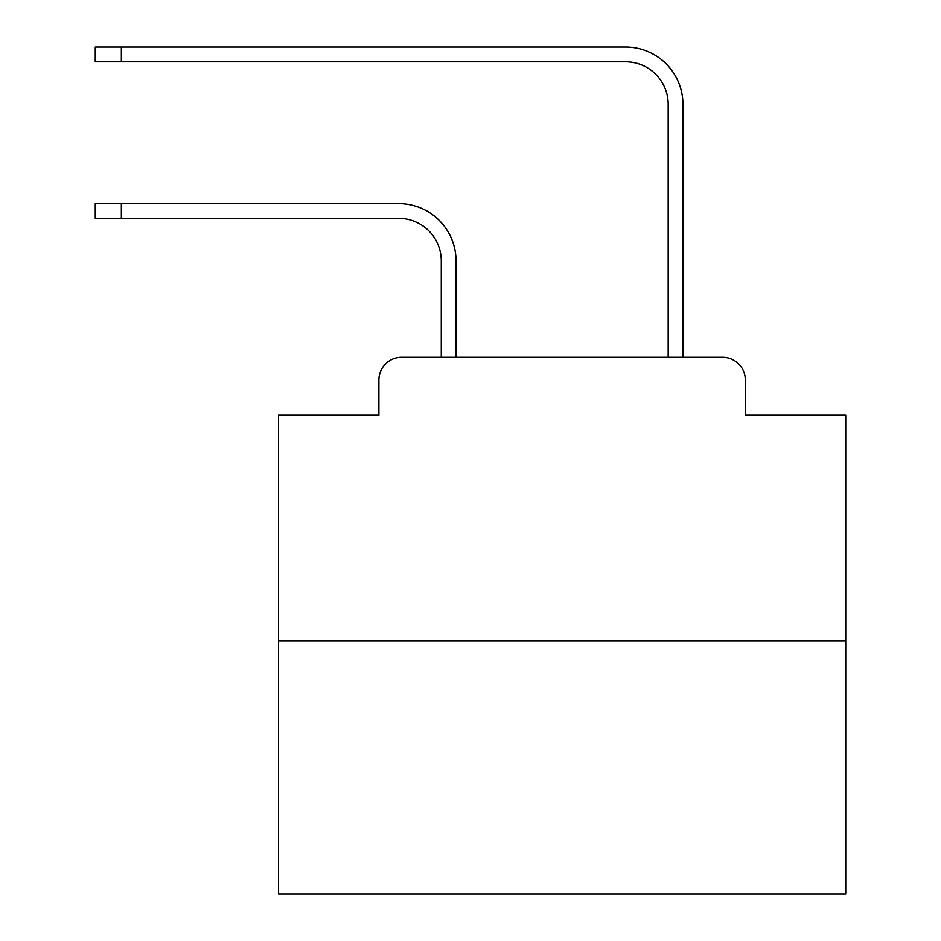 <?xml version="1.0" encoding="UTF-8"?>
<svg xmlns="http://www.w3.org/2000/svg" width="941" height="941" viewBox="0 0 941 941"><rect width="100%" height="100%" fill="white"/><g stroke="black" fill="none" stroke-linecap="round" stroke-linejoin="round"><path stroke-width="1.41" d="M378.894 380.023L378.894 415.193L378.894 380.023A22.69 22.69 0 0 1 401.584 357.333L441.282 357.333L441.282 260.904A42.545 42.545 0 0 0 398.749 218.359A42.545 42.545 0 0 1 441.282 260.904A42.545 42.545 0 0 0 398.749 218.359A42.545 42.545 0 0 1 441.282 260.904A42.545 42.545 0 0 0 398.749 218.359A42.545 42.545 0 0 1 441.282 260.904A42.545 42.545 0 0 0 398.749 218.359A42.545 42.545 0 0 1 441.282 260.904A42.545 42.545 0 0 0 398.749 218.359A42.545 42.545 0 0 1 441.282 260.904A42.545 42.545 0 0 0 398.749 218.359A42.545 42.545 0 0 1 441.282 260.904A42.545 42.545 0 0 0 398.749 218.359A42.545 42.545 0 0 1 441.282 260.904A42.545 42.545 0 0 0 398.749 218.359A42.545 42.545 0 0 1 441.282 260.904A42.545 42.545 0 0 0 398.749 218.359A42.545 42.545 0 0 1 441.282 260.904A42.545 42.545 0 0 0 398.749 218.359A42.545 42.545 0 0 1 441.282 260.904A42.545 42.545 0 0 0 398.749 218.359A42.545 42.545 0 0 1 441.282 260.904A42.545 42.545 0 0 0 398.749 218.359A42.545 42.545 0 0 1 441.282 260.904A42.545 42.545 0 0 0 398.749 218.359A42.545 42.545 0 0 1 441.282 260.904A42.545 42.545 0 0 0 398.749 218.359A42.545 42.545 0 0 1 441.282 260.904A42.545 42.545 0 0 0 398.749 218.359A42.545 42.545 0 0 1 441.282 260.904A42.545 42.545 0 0 0 398.749 218.359A42.545 42.545 0 0 1 441.282 260.904A42.545 42.545 0 0 0 398.749 218.359L95.264 218.359L95.264 203.609L121.354 203.609L121.354 218.359M845.736 640.962L278.489 640.962L278.489 893.95L845.736 893.95L845.736 415.193L745.331 415.193L745.331 380.023A22.69 22.69 0 0 0 722.641 357.333L401.584 357.333M278.489 640.962L278.489 415.193L378.894 415.193M121.354 203.609L398.749 203.609A57.295 57.295 0 0 1 456.032 260.904L456.032 357.333L456.032 260.904L456.032 357.333L456.032 260.904L456.032 357.333L456.032 260.904L456.032 357.333L456.032 260.904L456.032 357.333L456.032 260.904L456.032 357.333L456.032 260.904L456.032 357.333L456.032 260.904L456.032 357.333L456.032 260.904L456.032 357.333L456.032 260.904L456.032 357.333L456.032 260.904L456.032 357.333L456.032 260.904L456.032 357.333L456.032 260.904L456.032 357.333L456.032 260.904L456.032 357.333L456.032 260.904L456.032 357.333L456.032 260.904L456.032 357.333L456.032 260.904L456.032 357.333L473.617 357.333M650.596 357.333L668.181 357.333L668.181 104.345A42.545 42.545 0 0 0 625.647 61.8A42.545 42.545 0 0 1 668.181 104.345A42.545 42.545 0 0 0 625.647 61.8A42.545 42.545 0 0 1 668.181 104.345A42.545 42.545 0 0 0 625.647 61.8A42.545 42.545 0 0 1 668.181 104.345A42.545 42.545 0 0 0 625.647 61.8A42.545 42.545 0 0 1 668.181 104.345A42.545 42.545 0 0 0 625.647 61.8A42.545 42.545 0 0 1 668.181 104.345A42.545 42.545 0 0 0 625.647 61.8A42.545 42.545 0 0 1 668.181 104.345A42.545 42.545 0 0 0 625.647 61.8A42.545 42.545 0 0 1 668.181 104.345A42.545 42.545 0 0 0 625.647 61.8A42.545 42.545 0 0 1 668.181 104.345A42.545 42.545 0 0 0 625.647 61.8A42.545 42.545 0 0 1 668.181 104.345A42.545 42.545 0 0 0 625.647 61.8A42.545 42.545 0 0 1 668.181 104.345A42.545 42.545 0 0 0 625.647 61.8A42.545 42.545 0 0 1 668.181 104.345A42.545 42.545 0 0 0 625.647 61.8A42.545 42.545 0 0 1 668.181 104.345A42.545 42.545 0 0 0 625.647 61.8A42.545 42.545 0 0 1 668.181 104.345A42.545 42.545 0 0 0 625.647 61.8A42.545 42.545 0 0 1 668.181 104.345A42.545 42.545 0 0 0 625.647 61.8A42.545 42.545 0 0 1 668.181 104.345A42.545 42.545 0 0 0 625.647 61.8A42.545 42.545 0 0 1 668.181 104.345A42.545 42.545 0 0 0 625.647 61.8L95.264 61.8L95.264 47.05L121.354 47.05L121.354 61.8M121.354 47.05L625.647 47.05A57.295 57.295 0 0 1 682.931 104.345L682.931 357.333L682.931 104.345L682.931 357.333L682.931 104.345L682.931 357.333L682.931 104.345L682.931 357.333L682.931 104.345L682.931 357.333L682.931 104.345L682.931 357.333L682.931 104.345L682.931 357.333L682.931 104.345L682.931 357.333L682.931 104.345L682.931 357.333L682.931 104.345L682.931 357.333L682.931 104.345L682.931 357.333L682.931 104.345L682.931 357.333L682.931 104.345L682.931 357.333L682.931 104.345L682.931 357.333L682.931 104.345L682.931 357.333L682.931 104.345L682.931 357.333L682.931 104.345L682.931 357.333L722.641 357.333M745.331 415.193L745.331 380.023"/></g></svg>
